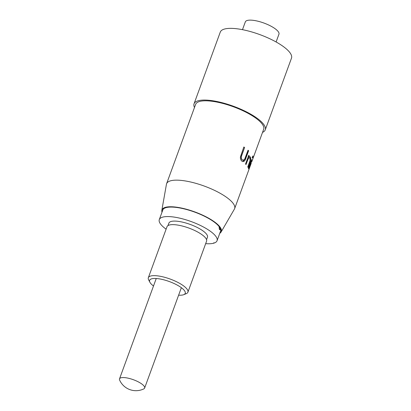 <?xml version="1.0" encoding="UTF-8"?>
<svg xmlns="http://www.w3.org/2000/svg" width="411" height="411" viewBox="0 0 411 411"><rect width="100%" height="100%" fill="white"/><g stroke="black" fill="none" stroke-linecap="round" stroke-linejoin="round"><path stroke-width="0.62" d="M166.106 229.168A30.753 9.119 20.1 0 1 159.293 219.602A30.753 9.119 20.1 0 1 162.145 217.296A30.753 9.119 20.1 0 1 196.309 223.589A30.753 9.119 20.1 0 1 217.049 240.738A30.753 9.119 20.1 0 1 214.372 242.978L214.018 242.803L213.663 242.927L214.018 243.101A30.753 9.119 20.1 0 1 205.664 243.646M167.981 225.588L168.885 223.111A20.535 6.088 20.1 0 1 170.786 221.575A20.535 6.088 20.1 0 1 193.607 225.778A20.535 6.088 20.1 0 1 207.452 237.224L206.548 239.7M219.972 229.723L219.577 229.528M220.774 230.422A30.753 9.119 20.1 0 1 220.64 230.915A30.753 9.119 20.1 0 1 220.476 231.28M217.049 240.738L220.368 231.67A30.753 9.119 -159.9 0 0 220.527 230.89L220.769 230.227M219.751 229.22A30.753 9.119 20.1 0 1 219.459 229.338M219.525 228.901L219.402 229.235M247.155 154.402A30.753 9.119 -159.9 0 0 247.294 154.341L247.34 153.719M220.404 229.004C219.962 229.903 219.638 229.996 219.423 229.276L219.089 226.713M247.129 154.793L247.165 154.192M178.621 295.175A18.957 5.62 -159.9 0 0 183.476 294.774A18.957 5.62 -159.9 0 0 183.753 294.672A18.957 5.62 -159.9 0 0 175.086 283.986A18.957 5.62 -159.9 0 0 151.387 278.905A18.957 5.62 -159.9 0 0 149.907 282.285A18.957 5.62 -159.9 0 0 153.503 285.984M149.907 282.285L148.654 279.891A21.064 6.242 20.1 0 1 148.34 277.713A21.064 6.242 20.1 0 1 150.298 276.135A21.064 6.242 20.1 0 1 173.699 280.446A21.064 6.242 20.1 0 1 187.904 292.19A21.064 6.242 20.1 0 1 186.26 293.654L183.753 294.672M148.34 277.713L167.01 226.708A21.064 6.242 20.1 0 1 168.962 225.13A21.064 6.242 20.1 0 1 192.363 229.441A21.064 6.242 20.1 0 1 206.569 241.185L187.904 292.19M219.048 226.836L219.556 228.917C219.726 229.497 219.983 229.456 220.337 228.793L220.383 228.639M219.15 228.716L219.556 228.917M244.607 147.518L241.427 156.324C241.118 157.947 241.447 159.165 242.408 159.977L243.112 160.275L244.663 159.206L248.044 150.215A36.23 10.743 20.1 0 1 248.614 150.729L245.963 157.973C245.074 161.004 243.754 162.088 241.997 161.235C240.825 160.331 240.301 158.877 240.425 156.868L243.846 146.989A36.23 10.743 20.1 0 1 244.607 147.518L241.278 156.319C240.964 157.942 241.288 159.155 242.249 159.961L243.024 160.264M249.21 155.754L248.629 157.336C249.39 156.586 249.996 156.504 250.443 157.089C250.951 158.497 250.684 160.439 249.647 162.915L248.008 167.395A36.23 10.743 20.1 0 0 247.771 166.948L249.98 160.778L249.996 158.081C249.462 157.521 248.825 157.855 248.085 159.072L245.999 164.518A36.23 10.743 20.1 0 0 245.547 164.025L248.753 155.26A36.23 10.743 20.1 0 1 249.21 155.754M252.76 157.372L252.328 157.911L252.539 156.606L253.001 156.062L252.76 157.372M251.707 159.961L248.501 168.726A36.23 10.743 20.1 0 0 248.383 168.315L251.589 159.55A36.23 10.743 20.1 0 1 251.707 159.961M251.198 163.321L248.665 170.241L251.085 163.033M248.275 171.315L251.172 163.069M251.681 161.996L251.383 162.191M162.011 212.174A31.596 9.366 20.1 0 1 161.826 210.345L166.445 184.262A36.23 10.743 20.1 0 1 166.594 183.717A36.23 10.743 20.1 0 1 169.949 181.004A36.23 10.743 20.1 0 1 210.201 188.418A36.23 10.743 20.1 0 1 234.635 208.618A36.23 10.743 20.1 0 1 234.393 209.127L221.087 232.03A31.596 9.366 20.1 0 1 219.767 233.309M248.46 168.572L249.148 166.357M166.594 183.717L195.626 104.379A36.23 10.743 20.1 0 1 198.986 101.666A36.23 10.743 20.1 0 1 239.238 109.079A36.23 10.743 20.1 0 1 263.667 129.28L251.671 162.062M161.826 210.345A31.596 9.366 20.1 0 1 164.883 207.498A31.596 9.366 20.1 0 1 200.738 214.29A31.596 9.366 20.1 0 1 221.087 232.03M194.485 107.492A37.91 11.241 20.1 0 1 194.043 103.798A37.91 11.241 20.1 0 1 197.557 100.957A37.91 11.241 20.1 0 1 239.685 108.715A37.91 11.241 20.1 0 1 265.249 129.855A37.91 11.241 20.1 0 1 262.526 132.388M194.043 103.798L220.281 32.099A37.91 11.241 20.1 0 1 223.795 29.258A37.91 11.241 20.1 0 1 265.922 37.016A37.91 11.241 20.1 0 1 291.486 58.157L265.249 129.855M242.48 29.669L245.326 21.891A17.904 5.307 20.1 0 1 246.985 20.55A17.904 5.307 20.1 0 1 266.878 24.213A17.904 5.307 20.1 0 1 278.951 34.195L276.105 41.973M220.245 231.999A30.856 9.15 -159.9 0 0 200.943 214.619A30.856 9.15 -159.9 0 0 165.51 207.807A30.856 9.15 -159.9 0 0 162.489 210.864M248.008 150.313A36.019 10.676 20.1 0 1 248.444 150.703L245.793 157.947L242.839 161.646M243.821 147.066A36.019 10.676 20.1 0 1 244.458 147.513M249.806 158.04C249.277 157.485 248.64 157.814 247.905 159.036L245.86 164.364M249.831 156.699L250.253 157.043C250.756 158.446 250.489 160.382 249.451 162.864L247.879 167.149M248.712 155.373A36.019 10.676 20.1 0 1 249.025 155.718L248.737 157.038M248.398 165.736L248.511 166.018M252.806 156.005L252.133 157.85M143.768 388.909A13.373 3.966 -159.9 0 0 144.631 388.061A13.373 3.966 -159.9 0 0 135.615 380.601A13.373 3.966 -159.9 0 0 120.752 377.868A13.373 3.966 -159.9 0 0 119.514 378.87A13.373 3.966 -159.9 0 0 119.622 380.077A17.904 17.904 0 0 0 143.768 388.909M251.491 159.822A36.019 10.676 20.1 0 1 251.511 159.9L248.403 168.387M159.293 219.602L163.008 209.446M220.64 230.915L220.764 230.581M234.635 208.618L248.393 171.022M144.631 388.061L181.359 287.695M119.514 378.87L156.242 278.504"/></g></svg>
